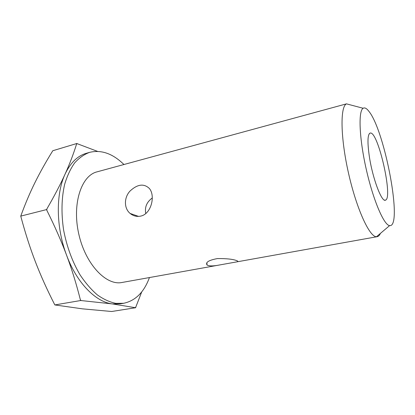 <?xml version="1.0" encoding="UTF-8"?>
<svg xmlns="http://www.w3.org/2000/svg" width="415" height="415" viewBox="0 0 415 415"><rect width="100%" height="100%" fill="white"/><g stroke="black" fill="none" stroke-linecap="round" stroke-linejoin="round"><path stroke-width="0.62" d="M369.428 157.083C367.239 142.039 367.534 134.014 370.32 133.023C378.169 131.316 393.29 198.329 385.473 200.16C381.821 202.598 372.779 178.948 369.428 157.083M369.049 111.521C385.053 131.373 403.027 227.716 389.633 225.594C384.041 225.35 373.241 200.367 366.238 169.221C359.188 138.091 358.207 110.888 363.151 108.268C364.759 107.319 366.725 108.403 369.049 111.521M220.121 264.874C213.658 266.181 209.305 266.238 207.069 265.05C205.285 262.337 208.761 260.174 217.491 258.566C227.067 258.493 233.65 259.261 237.245 260.853C238.418 261.357 237.878 261.766 235.616 262.093L121.963 282.485C106.204 285.852 85.516 264.303 78.793 234.102C71.888 203.936 81.314 175.592 96.996 171.862L346.478 103.854C340.098 106.551 340.43 137.526 348.522 173.221C356.547 208.932 369.552 237.043 376.472 236.742L377.152 236.695C378.47 236.441 379.554 235.341 380.41 233.406M140.607 216.127C136.758 216.884 133.272 215.987 130.139 213.45C123.805 208.283 123.981 197.421 130.066 191.014C137.5 184.136 143.943 183.3 149.395 188.509C155.661 195.864 151.2 214.166 140.607 216.127M145.769 213.528C144.565 207.204 146.739 202.012 152.295 197.95M46.646 209.57L46.838 208.994L46.854 210.358L46.646 209.57L20.75 216.116C25.196 232.794 30.072 247.994 35.368 261.715C40.654 275.472 47.144 289.883 54.837 304.937L80.738 300.517L80.38 299.812C76.381 283.948 71.774 269.06 66.566 255.152C61.394 241.26 54.822 226.331 46.854 210.358M76.889 143.481L77.289 143.72L76.588 143.995L76.889 143.481L52.798 150.728C45.935 161.803 39.996 172.407 34.985 182.543C29.989 192.607 25.242 203.796 20.75 216.116M135.197 307.676L135.767 307.142L135.674 307.717L135.197 307.676L112.413 303.925L120.267 303.832L123.654 303.282C135.487 300.766 144.083 292.186 149.441 277.552M123.929 164.511C112.802 153.597 101.353 149.545 89.588 152.357L86.294 153.311C77.527 155.853 70.446 162.81 65.051 174.175C69.627 164.091 73.471 154.032 76.588 143.995M77.289 143.72L97.504 151.361M123.52 164.112L124.111 164.459M141.748 291.833L135.767 307.142M46.838 208.994C54.469 195.787 60.538 184.177 65.051 174.175C55.719 193.94 55.978 227.415 66.566 255.152C76.879 283.129 95.938 302.115 112.413 303.925L80.738 300.517M80.38 299.812L81.158 300.6M54.837 304.937L82.388 308.838L111.666 311.499L135.674 307.717M89.588 152.357C84.157 154.37 79.182 157.887 74.664 162.898C70.514 168.749 67.173 175.898 64.652 184.343C61.513 198.085 61.166 213.294 63.599 229.967C66.784 246.619 72.267 261.58 80.043 274.839C85.428 282.916 91.191 289.597 97.333 294.894C103.563 299.293 109.731 302.115 115.837 303.365L123.654 303.282M384.466 200.103L385.473 200.16M369.433 133.506L370.32 133.023M363.151 108.268L346.478 103.854M389.633 225.594L376.472 236.742M377.152 236.695L235.616 262.093M130.139 213.445L138.574 216.402M207.064 265.045L206.872 262.664"/></g></svg>
